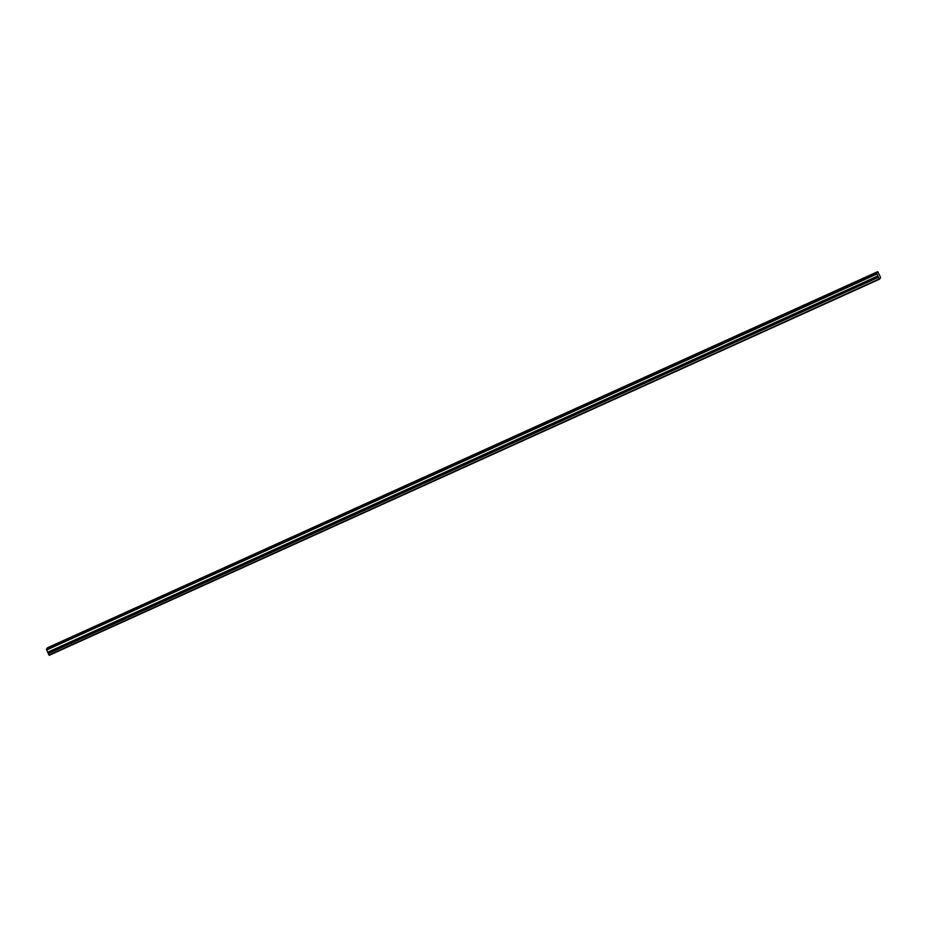 <?xml version="1.0" encoding="UTF-8"?>
<svg xmlns="http://www.w3.org/2000/svg" width="927" height="927" viewBox="0 0 927 927"><rect width="100%" height="100%" fill="white"/><g stroke="black" fill="none" stroke-linecap="round" stroke-linejoin="round"><path stroke-width="1.39" d="M46.663 649.978L876.687 273.581L46.663 649.978L876.919 274.033L877.846 275.991L47.729 652.226L877.846 275.991M46.744 650.117L47.671 652.075M52.943 645.401L49.131 647.521L52.943 645.401M872.052 274.334L868.24 276.455L872.052 274.334M849.908 284.369L846.108 286.489L849.908 284.369M827.776 294.392L823.964 296.513L827.776 294.392M805.633 304.415L801.832 306.547L805.633 304.415M783.5 314.45L779.688 316.57L783.5 314.45M761.357 324.473L757.556 326.594L761.357 324.473M739.225 334.508L735.412 336.628L739.225 334.508M717.081 344.531L713.28 346.652L717.081 344.531M694.949 354.566L691.136 356.686L694.949 354.566M672.805 364.589L668.993 366.71L672.805 364.589M650.673 374.624L646.861 376.744L650.673 374.624M628.529 384.647L624.717 386.768L628.529 384.647M606.397 394.682L602.585 396.802L606.397 394.682M584.253 404.705L580.441 406.826L584.253 404.705M562.121 414.74L558.309 416.86L562.121 414.74M539.977 424.763L536.165 426.883L539.977 424.763M517.845 434.798L514.033 436.918L517.845 434.798M495.702 444.821L491.889 446.941L495.702 444.821M473.57 454.856L469.757 456.976L473.57 454.856M451.426 464.879L447.614 466.999L451.426 464.879M429.294 474.914L425.481 477.034L429.294 474.914M407.15 484.937L403.338 487.057L407.15 484.937M385.018 494.972L381.206 497.092L385.018 494.972M362.874 504.995L359.062 507.115L362.874 504.995M340.742 515.03L336.93 517.15L340.742 515.03M318.598 525.053L314.786 527.173L318.598 525.053M296.466 535.088L292.654 537.208L296.466 535.088M274.322 545.111L270.51 547.231L274.322 545.111M252.19 555.146L248.378 557.266L252.19 555.146M230.047 565.169L226.234 567.289L230.047 565.169M207.915 575.203L204.102 577.324L207.915 575.203M185.771 585.227L181.959 587.347L185.771 585.227M163.639 595.261L159.826 597.382L163.639 595.261M141.495 605.285L137.683 607.405L141.495 605.285M119.363 615.319L115.551 617.44L119.363 615.319M97.219 625.343L93.407 627.463L97.219 625.343M75.075 635.377L71.275 637.498L75.075 635.377M877.904 276.153L878.39 277.312L48.216 653.396L49.189 655.331L879.364 279.259L880.65 277.729L879.862 275.898L877.718 271.669L876.583 273.314L46.512 649.665M48.216 653.396L47.729 652.226M46.408 649.387L47.544 647.741L877.718 271.669M48.297 653.605L878.39 277.312M878.483 277.532L879.364 279.259M48.98 655.053L879.155 278.981M876.525 273.083L46.35 649.155M878.205 276.802L48.03 652.886M48.123 653.095L878.298 277.022"/></g></svg>
